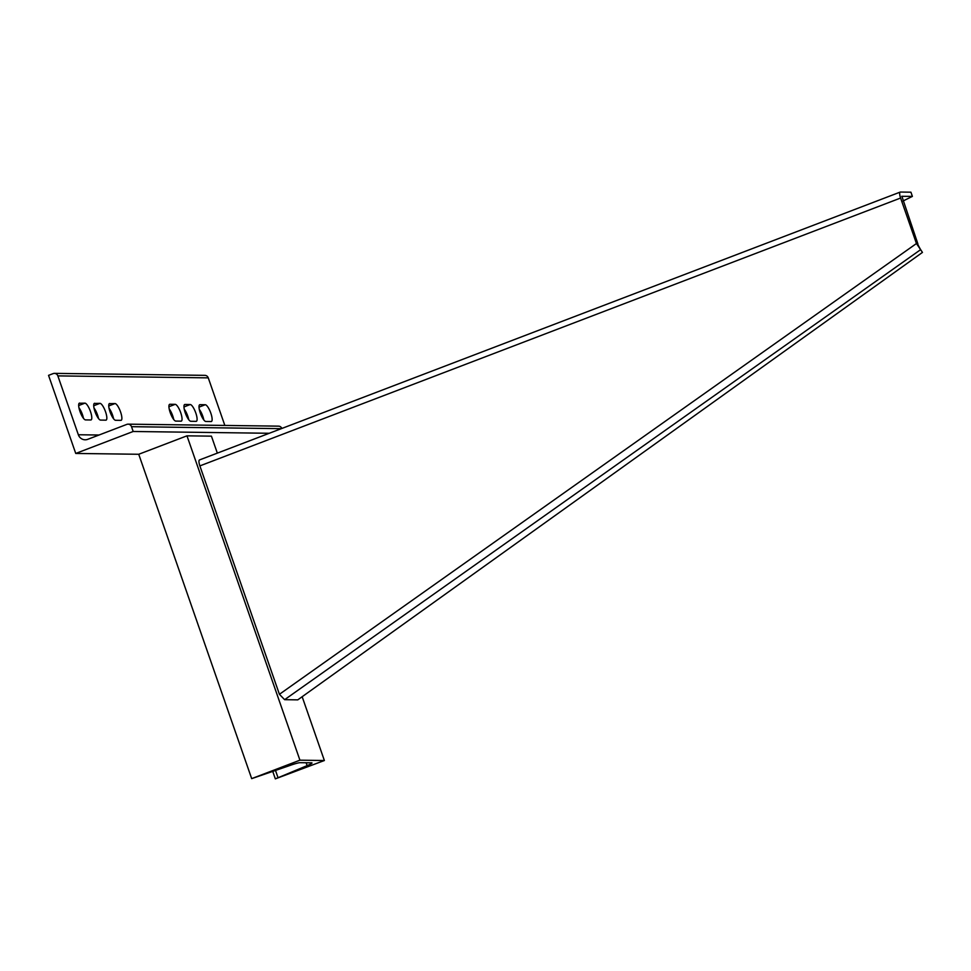 <?xml version="1.0" encoding="UTF-8"?>
<svg xmlns="http://www.w3.org/2000/svg" width="971" height="971" viewBox="0 0 971 971"><rect width="100%" height="100%" fill="white"/><g stroke="black" fill="none" stroke-linecap="round" stroke-linejoin="round"><path stroke-width="1.46" d="M199.674 459.914A6.396 1.76 -110.9 0 0 199.48 459.951A6.396 1.76 -110.9 0 0 199.88 465.898L279.417 694.301L916.454 243.527L900.603 198.035A6.396 1.76 69.1 0 1 900.202 192.088A6.396 1.76 69.1 0 1 900.396 192.052L910.932 192.185L912.388 196.397L902.969 201.033M901.756 196.3L912.388 196.397M918.056 244.971L920.605 249.668L916.454 243.527L917.765 243.551L901.865 196.251M918.869 246.925L922.45 252.411L297.781 699.86L284.637 699.678L279.417 694.301M917.765 243.551L918.214 245.954M922.45 252.411L920.605 249.668L284.637 699.678M53.15 373.604L48.55 375.352L75.738 453.445L133.173 431.488L131.51 426.682A3.835 3.666 -89.2 0 0 126.8 424.4L87.742 439.329A7.671 7.331 90.8 0 1 78.348 434.753L57.847 375.886A3.835 3.666 -89.2 0 0 53.15 373.604M224.835 425.432L208.267 377.865A3.835 3.666 -89.2 0 0 204.881 375.352L54.449 373.362M109.759 403.475A8.957 2.464 69.1 0 0 109.48 403.523A8.957 2.464 69.1 0 0 110.209 412.311A8.957 2.464 69.1 0 0 115.61 420.297L120.877 420.358A8.957 2.464 69.1 0 0 121.144 420.322A8.957 2.464 69.1 0 0 120.416 411.534A8.957 2.464 69.1 0 0 115.015 403.548L109.25 403.669M94.709 403.281A8.957 2.464 69.1 0 0 94.442 403.329A8.957 2.464 69.1 0 0 95.17 412.105A8.957 2.464 69.1 0 0 100.571 420.091L105.839 420.164A8.957 2.464 69.1 0 0 106.106 420.115A8.957 2.464 69.1 0 0 105.378 411.328A8.957 2.464 69.1 0 0 99.977 403.341L94.211 403.463M79.671 403.074A8.957 2.464 69.1 0 0 79.404 403.123A8.957 2.464 69.1 0 0 80.132 411.91A8.957 2.464 69.1 0 0 85.521 419.897L90.788 419.97A8.957 2.464 69.1 0 0 91.056 419.921A8.957 2.464 69.1 0 0 90.327 411.134A8.957 2.464 69.1 0 0 84.938 403.147L79.173 403.268M181.043 421.159A8.957 2.464 69.1 0 0 181.31 421.111A8.957 2.464 69.1 0 0 180.582 412.323A8.957 2.464 69.1 0 0 175.193 404.337L169.925 404.264A8.957 2.464 69.1 0 0 169.658 404.312A8.957 2.464 69.1 0 0 170.386 413.1A8.957 2.464 69.1 0 0 175.775 421.086L181.043 421.159M196.093 421.353A8.957 2.464 69.1 0 0 196.36 421.305A8.957 2.464 69.1 0 0 195.632 412.517A8.957 2.464 69.1 0 0 190.231 404.531L184.963 404.47A8.957 2.464 69.1 0 0 184.696 404.506A8.957 2.464 69.1 0 0 185.425 413.294A8.957 2.464 69.1 0 0 190.826 421.28L196.093 421.353M211.132 421.548A8.957 2.464 69.1 0 0 211.399 421.511A8.957 2.464 69.1 0 0 210.671 412.724A8.957 2.464 69.1 0 0 205.269 404.737L200.014 404.664A8.957 2.464 69.1 0 0 199.747 404.713A8.957 2.464 69.1 0 0 200.463 413.5A8.957 2.464 69.1 0 0 205.864 421.487L211.132 421.548M281.857 428.454A3.835 3.666 -89.2 0 0 278.531 426.148L128.111 424.157M269.234 433.272L133.173 431.488M299.93 760.184L251.683 778.633L290.135 765.403A9.589 1.007 -19.2 0 1 300.112 762.684L311.557 762.83A9.589 1.007 -19.2 0 1 312.007 762.975A9.589 1.007 -19.2 0 1 307.139 765.621L275.339 778.863L324.375 760.511L299.93 760.184L186.978 435.833L138.732 454.27L75.738 453.445M109.031 408.184A8.957 2.464 -110.9 0 1 113.558 418.732M93.993 407.99A8.957 2.464 -110.9 0 1 98.508 418.537M78.954 407.784A8.957 2.464 -110.9 0 1 83.47 418.331M169.209 408.973A8.957 2.464 -110.9 0 1 173.724 419.521M184.247 409.179A8.957 2.464 -110.9 0 1 188.762 419.715M199.286 409.374A8.957 2.464 -110.9 0 1 203.813 419.921M251.683 778.633L138.732 454.27M324.375 760.511L302.163 696.729M217.334 453.117L211.423 436.149L186.978 435.833M199.88 465.898L900.603 198.035M208.267 377.865L57.847 375.886M98.993 435.02L78.348 434.753M281.335 428.66L131.51 426.682M205.269 404.737L199.006 407.128M190.231 404.531L183.968 406.934M175.193 404.337L168.918 406.728M84.938 403.147L78.663 405.55M99.977 403.341L93.714 405.744M115.015 403.548L108.752 405.939M307.139 765.621L306.144 762.769M277.937 777.455L275.57 770.671M199.48 459.951L900.202 192.088M275.339 778.863L272.839 771.654"/></g></svg>
